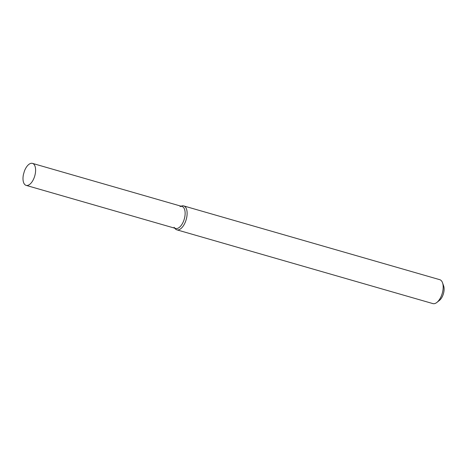 <?xml version="1.0" encoding="UTF-8"?>
<svg xmlns="http://www.w3.org/2000/svg" width="467" height="467" viewBox="0 0 467 467"><rect width="100%" height="100%" fill="white"/><g stroke="black" fill="none" stroke-linecap="round" stroke-linejoin="round"><path stroke-width="0.7" d="M174.051 227.324A11.442 5.668 -73.9 0 0 177.227 228.48A11.442 5.668 -73.9 0 0 184.979 215.684A11.442 5.668 -73.9 0 0 180.034 206.56M174.746 228.188L175.072 228.597A12.44 6.164 -73.9 0 0 176.83 229.828A12.44 6.164 -73.9 0 0 178.528 229.852A12.44 6.164 -73.9 0 0 186.602 217.961A12.44 6.164 -73.9 0 0 183.718 205.918A12.44 6.164 -73.9 0 0 181.575 206.023L181.079 206.198M176.83 229.828L432.886 303.597A12.44 6.164 -73.9 0 0 434.584 303.62A12.44 6.164 -73.9 0 0 436.878 302.435A12.44 6.164 -73.9 0 0 442.535 282.798A12.44 6.164 -73.9 0 0 439.774 279.686L183.718 205.918M436.878 302.435L439.5 300.351A9.124 4.518 -73.9 0 0 443.65 285.95L442.535 282.798M27.693 185.399A11.442 5.668 -73.9 0 0 35.124 174.46A11.442 5.668 -73.9 0 0 32.468 163.38A11.442 5.668 -73.9 0 0 24.407 171.126L23.426 174.53A11.442 5.668 -73.9 0 0 26.129 185.376A11.442 5.668 -73.9 0 0 27.693 185.399M26.129 185.376L175.668 228.456A11.442 5.668 -73.9 0 0 177.227 228.48A11.442 5.668 -73.9 0 0 184.658 217.54A11.442 5.668 -73.9 0 0 182.002 206.461L32.468 163.38"/></g></svg>
